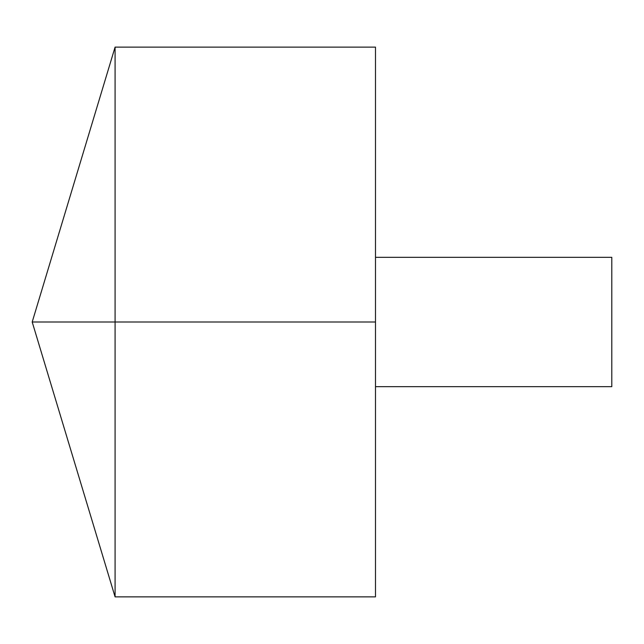 <?xml version="1.0" encoding="UTF-8"?>
<svg xmlns="http://www.w3.org/2000/svg" width="644" height="644" viewBox="0 0 644 644"><rect width="100%" height="100%" fill="white"/><g stroke="black" fill="none" stroke-linecap="round" stroke-linejoin="round"><path stroke-width="0.97" d="M115.083 596.875L32.2 322L115.083 47.125L115.083 596.875L375.484 596.875L375.484 47.125L115.083 47.125M375.484 257.326L611.8 257.326L611.8 386.674L375.484 386.674M375.484 322L32.2 322L375.484 322"/></g></svg>
